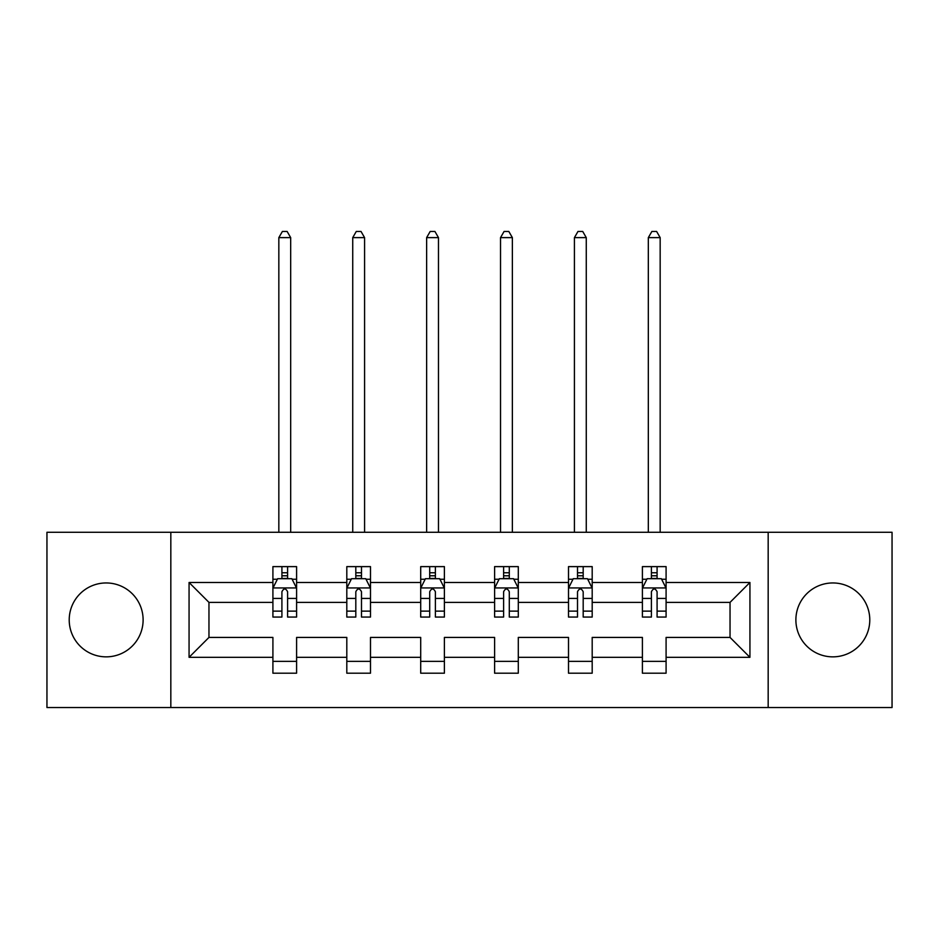 <?xml version="1.0" encoding="UTF-8"?>
<svg xmlns="http://www.w3.org/2000/svg" width="939" height="939" viewBox="0 0 939 939"><rect width="100%" height="100%" fill="white"/><g stroke="black" fill="none" stroke-linecap="round" stroke-linejoin="round"><path stroke-width="1.41" d="M832.834 582.955A36.95 36.95 0 0 0 795.885 619.904A36.95 36.95 0 0 0 832.834 656.854A36.95 36.95 0 0 0 869.784 619.904A36.95 36.95 0 0 0 832.834 582.955M106.166 582.955A36.95 36.95 0 0 0 69.216 619.904A36.95 36.95 0 0 0 106.166 656.854A36.95 36.95 0 0 0 143.115 619.904A36.95 36.95 0 0 0 106.166 582.955M768.172 532.272L46.95 532.272L46.95 707.536L892.05 707.536L892.05 532.272L768.172 532.272L768.172 707.536M666.091 657.323L666.091 637.428L730.037 637.428L749.932 657.323L666.091 657.323L666.091 673.193L642.405 673.193L642.405 657.323L592.192 657.323L592.192 673.193L568.506 673.193L568.506 657.323L518.293 657.323L518.293 673.193L494.607 673.193L494.607 657.323L444.393 657.323L444.393 673.193L420.707 673.193L420.707 657.323L370.494 657.323L370.494 673.193L346.808 673.193L346.808 657.323L296.595 657.323L296.595 673.193L272.909 673.193L272.909 657.323L189.068 657.323L189.068 582.485L272.909 582.485L272.909 566.616L296.595 566.616L296.595 582.485L346.808 582.485L346.808 566.616L370.494 566.616L370.494 582.485L420.707 582.485L420.707 566.616L444.393 566.616L444.393 582.485L494.607 582.485L494.607 566.616L518.293 566.616L518.293 582.485L568.506 582.485L568.506 566.616L592.192 566.616L592.192 582.485L642.405 582.485L642.405 566.616L666.091 566.616L666.091 582.485L749.932 582.485L749.932 657.323M170.828 707.536L170.828 532.272M642.405 582.485L642.405 602.38L592.192 602.38L592.192 582.485M592.192 657.323L592.192 637.428L642.405 637.428L642.405 657.323M568.506 582.485L568.506 602.38L518.293 602.38L518.293 582.485M518.293 657.323L518.293 637.428L568.506 637.428L568.506 657.323M494.607 582.485L494.607 602.38L444.393 602.38L444.393 582.485M444.393 657.323L444.393 637.428L494.607 637.428L494.607 657.323M420.707 582.485L420.707 602.38L370.494 602.38L370.494 582.485M370.494 657.323L370.494 637.428L420.707 637.428L420.707 657.323M346.808 582.485L346.808 602.38L296.595 602.38L296.595 582.485M296.595 657.323L296.595 637.428L346.808 637.428L346.808 657.323M272.909 582.485L272.909 602.38L208.963 602.38L208.963 637.428L272.909 637.428L272.909 657.323M189.068 582.485L208.963 602.38M730.037 637.428L730.037 602.38L666.091 602.38L666.091 582.485M651.408 578.459L657.089 578.459M577.508 578.459L583.189 578.459M503.609 578.459L509.29 578.459M429.71 578.459L435.391 578.459M355.811 578.459L361.492 578.459M281.911 578.459L287.592 578.459M272.909 661.349L296.595 661.349M346.808 661.349L370.494 661.349M420.707 661.349L444.393 661.349M494.607 661.349L518.293 661.349M568.506 661.349L592.192 661.349M642.405 661.349L666.091 661.349M208.963 637.428L189.068 657.323M749.932 582.485L730.037 602.38M287.592 572.767L281.911 572.767M277.357 579.257L272.909 579.257L272.909 566.616L281.911 566.616L281.911 578.694M272.909 611.125L272.909 617.064L281.911 617.064L281.911 611.125L272.909 611.125L272.909 602.38M296.595 602.38L296.595 617.064L287.592 617.064L287.592 591.723C285.702 588.072 283.813 588.072 281.911 591.723L281.911 611.125M292.146 579.257L296.595 579.257L296.595 566.616L287.592 566.616L287.592 578.694M296.595 588.166L291.853 578.694L277.651 578.694L272.909 588.166M290.679 532.272L290.679 237.614L278.836 237.614L278.836 532.272M278.836 237.614L282.381 231.464L287.123 231.464L290.679 237.614M361.492 572.767L355.811 572.767M351.256 579.257L346.808 579.257L346.808 566.616L355.811 566.616L355.811 578.694M346.808 611.125L346.808 617.064L355.811 617.064L355.811 611.125L346.808 611.125L346.808 602.38M370.494 602.38L370.494 617.064L361.492 617.064L361.492 591.723C359.602 588.072 357.712 588.072 355.811 591.723L355.811 611.125M366.046 579.257L370.494 579.257L370.494 566.616L361.492 566.616L361.492 578.694M370.494 588.166L365.752 578.694L351.55 578.694L346.808 588.166M364.578 532.272L364.578 237.614L352.735 237.614L352.735 532.272M352.735 237.614L356.28 231.464L361.022 231.464L364.578 237.614M435.391 572.767L429.71 572.767M425.156 579.257L420.707 579.257L420.707 566.616L429.71 566.616L429.71 578.694M420.707 611.125L420.707 617.064L429.71 617.064L429.71 611.125L420.707 611.125L420.707 602.38M444.393 602.38L444.393 617.064L435.391 617.064L435.391 591.723C433.501 588.072 431.611 588.072 429.71 591.723L429.71 611.125M439.945 579.257L444.393 579.257L444.393 566.616L435.391 566.616L435.391 578.694M444.393 588.166L439.652 578.694L425.449 578.694L420.707 588.166M438.478 532.272L438.478 237.614L426.635 237.614L426.635 532.272M426.635 237.614L430.179 231.464L434.921 231.464L438.478 237.614M509.29 572.767L503.609 572.767M499.055 579.257L494.607 579.257L494.607 566.616L503.609 566.616L503.609 578.694M494.607 611.125L494.607 617.064L503.609 617.064L503.609 611.125L494.607 611.125L494.607 602.38M518.293 602.38L518.293 617.064L509.29 617.064L509.29 591.723C507.4 588.072 505.499 588.072 503.609 591.723L503.609 611.125M513.844 579.257L518.293 579.257L518.293 566.616L509.29 566.616L509.29 578.694M518.293 588.166L513.551 578.694L499.348 578.694L494.607 588.166M512.365 532.272L512.365 237.614L500.522 237.614L500.522 532.272M500.522 237.614L504.079 231.464L508.821 231.464L512.365 237.614M583.189 572.767L577.508 572.767M572.954 579.257L568.506 579.257L568.506 566.616L577.508 566.616L577.508 578.694M568.506 611.125L568.506 617.064L577.508 617.064L577.508 611.125L568.506 611.125L568.506 602.38M592.192 602.38L592.192 617.064L583.189 617.064L583.189 591.723C581.3 588.072 579.398 588.072 577.508 591.723L577.508 611.125M587.744 579.257L592.192 579.257L592.192 566.616L583.189 566.616L583.189 578.694M592.192 588.166L587.45 578.694L573.248 578.694L568.506 588.166M586.265 532.272L586.265 237.614L574.422 237.614L574.422 532.272M574.422 237.614L577.978 231.464L582.72 231.464L586.265 237.614M657.089 572.767L651.408 572.767M646.854 579.257L642.405 579.257L642.405 566.616L651.408 566.616L651.408 578.694M642.405 611.125L642.405 617.064L651.408 617.064L651.408 611.125L642.405 611.125L642.405 602.38M666.091 602.38L666.091 617.064L657.089 617.064L657.089 591.723C655.199 588.072 653.298 588.072 651.408 591.723L651.408 611.125M661.643 579.257L666.091 579.257L666.091 566.616L657.089 566.616L657.089 578.694M666.091 588.166L661.349 578.694L647.147 578.694L642.405 588.166M660.164 532.272L660.164 237.614L648.321 237.614L648.321 532.272M648.321 237.614L651.877 231.464L656.619 231.464L660.164 237.614M296.478 587.931L273.026 587.931M296.595 611.125L287.592 611.125M281.911 598.425L272.909 598.425M296.595 598.425L287.592 598.425M287.592 575.783L281.911 575.783M370.377 587.931L346.925 587.931M370.494 611.125L361.492 611.125M355.811 598.425L346.808 598.425M370.494 598.425L361.492 598.425M361.492 575.783L355.811 575.783M444.276 587.931L420.825 587.931M444.393 611.125L435.391 611.125M429.71 598.425L420.707 598.425M444.393 598.425L435.391 598.425M435.391 575.783L429.71 575.783M518.175 587.931L494.724 587.931M518.293 611.125L509.29 611.125M503.609 598.425L494.607 598.425M518.293 598.425L509.29 598.425M509.29 575.783L503.609 575.783M592.075 587.931L568.623 587.931M592.192 611.125L583.189 611.125M577.508 598.425L568.506 598.425M592.192 598.425L583.189 598.425M583.189 575.783L577.508 575.783M665.974 587.931L642.522 587.931M666.091 611.125L657.089 611.125M651.408 598.425L642.405 598.425M666.091 598.425L657.089 598.425M657.089 575.783L651.408 575.783"/></g></svg>
